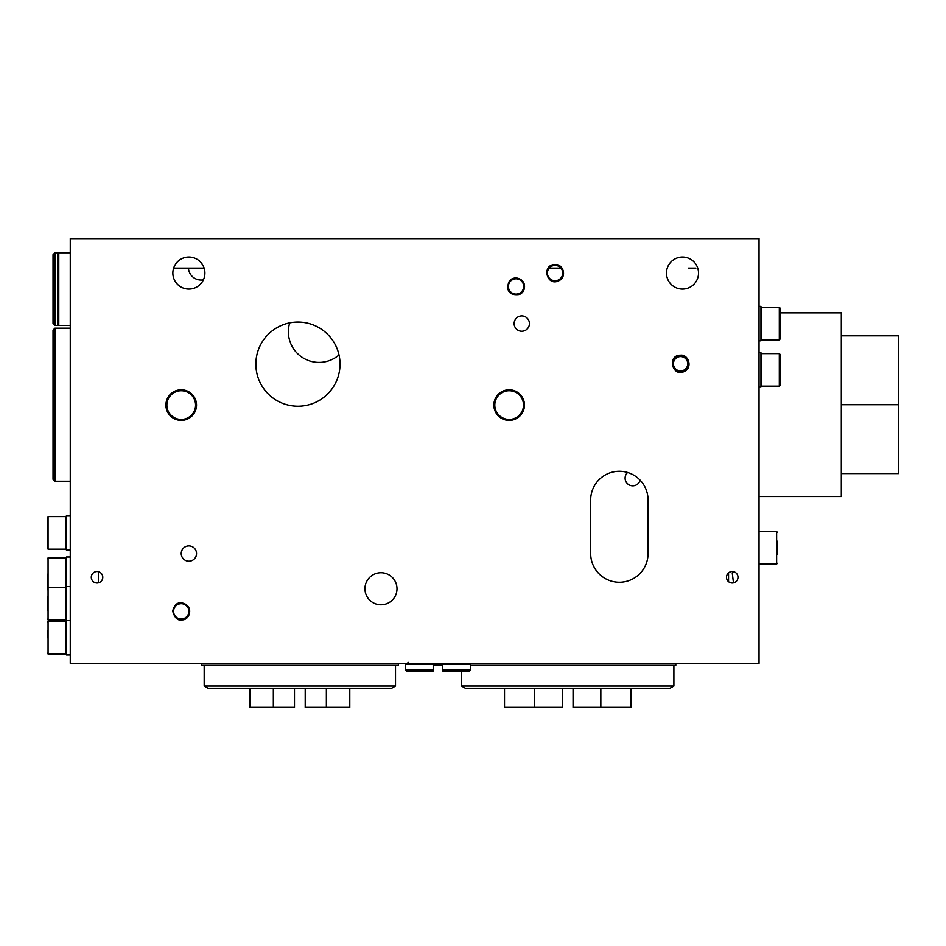<?xml version="1.0" encoding="UTF-8"?>
<svg xmlns="http://www.w3.org/2000/svg" width="946" height="946" viewBox="0 0 946 946"><rect width="100%" height="100%" fill="white"/><g stroke="black" fill="none" stroke-linecap="round" stroke-linejoin="round"><path stroke-width="1.42" d="M188.431 268.108A12.712 12.712 0 0 0 203.402 279.839M627.624 472.492A7.651 7.651 0 0 0 632.756 485.818A7.651 7.651 0 0 0 640.146 480.178M289.713 322.858A30.615 30.615 0 0 0 339.011 354.951M732.251 583.008A5.735 5.735 0 0 1 727.273 574.399A5.735 5.735 0 0 1 737.218 574.399A5.735 5.735 0 0 1 732.251 583.008M188.881 289.086A16.023 16.023 0 0 1 174.998 265.057A16.023 16.023 0 0 1 202.763 265.057A16.023 16.023 0 0 1 188.881 289.086M173.638 268.108L204.123 268.108M682.504 289.086A16.023 16.023 0 0 1 668.621 265.057A16.023 16.023 0 0 1 696.386 265.057A16.023 16.023 0 0 1 682.504 289.086M688.239 268.108L695.889 268.108M97.048 583.008A5.735 5.735 0 0 1 92.069 574.399A5.735 5.735 0 0 1 102.014 574.399A5.735 5.735 0 0 1 97.048 583.008M98.337 571.68L98.337 582.866M555.077 265.412A7.651 7.651 0 0 1 562.527 274.848A7.651 7.651 0 0 1 551.613 279.886A7.651 7.651 0 0 1 555.077 265.412M549.248 268.108L560.907 268.108M728.55 581.672L728.55 572.874M733.481 571.668L732.251 572.992L733.481 582.878M70.264 663.371L70.264 238.629L759.035 238.629L759.035 663.371L70.264 663.371M521.79 331.23A7.651 7.651 0 0 1 515.156 319.748A7.651 7.651 0 0 1 528.412 319.748A7.651 7.651 0 0 1 521.79 331.23M297.943 406.224A42.097 42.097 0 0 1 261.486 343.091A42.097 42.097 0 0 1 334.387 343.091A42.097 42.097 0 0 1 297.943 406.224M188.881 561.203A7.651 7.651 0 0 1 182.259 549.721A7.651 7.651 0 0 1 195.515 549.721A7.651 7.651 0 0 1 188.881 561.203M380.978 604.778A16.023 16.023 0 0 1 367.095 580.738A16.023 16.023 0 0 1 394.849 580.738A16.023 16.023 0 0 1 380.978 604.778M648.057 553.552A28.699 28.699 0 0 1 619.37 582.251A28.699 28.699 0 0 1 590.671 553.552L590.671 499.973A28.699 28.699 0 0 1 619.37 471.274A28.699 28.699 0 0 1 648.057 499.973L648.057 553.552M181.23 618.98A7.651 7.651 0 0 1 173.579 611.329A7.651 7.651 0 0 1 181.23 603.678A7.651 7.651 0 0 1 188.881 611.329A7.651 7.651 0 0 1 181.23 618.98M516.043 294.111A7.651 7.651 0 0 1 508.392 286.461A7.651 7.651 0 0 1 516.043 278.81A7.651 7.651 0 0 1 523.706 286.461A7.651 7.651 0 0 1 516.043 294.111M680.588 371.411A7.651 7.651 0 0 1 672.937 363.749A7.651 7.651 0 0 1 680.588 356.098A7.651 7.651 0 0 1 688.239 363.749A7.651 7.651 0 0 1 680.588 371.411M405.467 670.064L406.413 671.021L433.209 671.021L433.209 665.286L442.775 665.286L442.775 670.064L470.517 670.064L470.517 664.328L405.467 664.328L405.467 670.064L433.209 670.064L433.209 671.021M442.775 671.021L442.775 670.064L442.775 671.021L469.559 671.021L470.517 670.064M469.559 663.371L470.517 664.328M196.531 405.077A15.302 15.302 0 0 0 181.23 389.776A15.302 15.302 0 0 0 165.917 405.077A15.302 15.302 0 0 0 181.23 420.391A15.302 15.302 0 0 0 196.531 405.077M195.574 405.077A14.344 14.344 0 0 1 174.052 417.505A14.344 14.344 0 0 1 174.052 392.649A14.344 14.344 0 0 1 195.574 405.077M524.462 405.077A15.302 15.302 0 0 0 509.161 389.776A15.302 15.302 0 0 0 493.859 405.077A15.302 15.302 0 0 0 509.161 420.391A15.302 15.302 0 0 0 524.462 405.077M523.505 405.077A14.344 14.344 0 0 1 501.983 417.505A14.344 14.344 0 0 1 501.983 392.649A14.344 14.344 0 0 1 523.505 405.077M47.3 574.21L47.3 589.713L47.3 574.21M47.3 597.044L47.3 610.3M779.315 386.134L780.083 385.377L780.083 354.383L779.315 353.615L779.315 386.134L761.707 386.134L761.707 353.615L760.951 354.383M779.315 339.839L780.083 339.07L780.083 308.077L779.315 307.308L779.315 339.839L761.707 339.839L761.707 307.308L760.951 308.077M780.083 323.579L780.083 330.201M48.069 516.622L47.3 517.391L47.3 548.384L48.069 549.153L48.069 516.622L65.664 516.622L65.664 549.153L66.433 548.384M47.3 539.516L47.3 526.26M777.399 554.439L777.399 541.183M47.3 637.734L47.3 631.1M70.264 550.099L66.433 550.099L66.433 515.665L70.264 515.665M759.035 306.35L760.951 306.35L760.951 340.797L759.035 340.797M759.035 352.657L760.951 352.657L760.951 387.091L759.035 387.091M70.264 654.951L66.433 654.951L66.433 556.993L70.264 556.993M680.588 370.927A7.178 7.178 0 0 0 686.808 360.166A7.178 7.178 0 0 0 674.38 360.166A7.178 7.178 0 0 0 680.588 370.927M53.035 254.699L53.035 323.579L54.951 325.483L54.951 252.783L53.035 254.699L54.951 252.783L57.824 252.783L57.824 325.483L54.951 325.483M58.782 325.105L57.824 325.105M70.264 252.783L58.782 252.783L58.782 325.483L70.264 325.483M54.951 481.23L53.035 479.315L53.035 330.083L54.951 328.167L54.951 481.23L70.264 481.23M70.264 328.167L54.951 328.167M780.083 312.866L841.301 312.866L841.301 496.532L759.035 496.532M841.301 335.818L898.7 335.818L898.7 473.579L841.301 473.579M841.301 404.699L898.7 404.699M398.384 663.371L398.384 665.322L201.321 665.322L201.321 663.371M294.49 688.239L294.49 707.372L249.921 707.372L249.921 688.239M349.784 688.239L349.784 707.372L305.203 707.372L305.203 688.239M273.335 707.372L273.335 688.239M326.358 707.372L326.358 688.239M208.014 688.239L391.691 688.239L395.511 686.027L204.182 686.027L208.014 688.239M204.182 665.322L204.182 686.027M675.811 663.371L675.811 665.322L470.517 665.322M562.35 688.239L562.35 707.372L504.525 707.372L504.525 688.239M630.887 688.239L630.887 707.372L573.063 707.372L573.063 688.239M534.573 707.372L534.573 688.239M600.84 707.372L600.84 688.239M465.349 688.239L670.064 688.239L673.895 686.027L461.518 686.027L465.349 688.239M461.518 671.021L461.518 686.027M65.664 619.937L48.069 619.937L48.069 557.951L65.664 557.951L65.664 619.937L66.433 619.169M759.035 531.546L776.631 531.546L776.631 564.076L759.035 564.076M65.664 653.993L48.069 653.993L48.069 621.475L65.664 621.475L65.664 653.993L66.433 653.225M408.601 662.413L406.946 663.371M406.413 663.371L405.467 664.328M65.664 557.951L66.433 558.719M48.069 557.951L47.3 558.719M47.3 588.176L48.069 587.419L65.664 587.419L66.433 588.176M48.069 619.937L47.3 619.169M761.707 386.134L760.951 385.377M779.315 353.615L761.707 353.615M761.707 339.839L760.951 339.07M779.315 307.308L761.707 307.308M65.664 516.622L66.433 517.391M48.069 549.153L65.664 549.153M776.631 564.076L777.399 563.308M776.631 531.546L777.399 532.314M65.664 621.475L66.433 622.232M48.069 621.475L47.3 622.232M48.069 653.993L47.3 653.225M70.264 620.517L66.433 620.517M70.264 586.461L66.433 586.461M58.782 253.161L57.824 253.161M555.077 264.513C541.171 264.513 546.682 287.123 558.956 280.69C567.068 276.894 563.544 263.981 555.077 264.513M516.126 277.911C510.024 278.136 507.34 282.014 508.073 289.535C509.255 293.532 512.862 295.199 518.869 294.525C525.905 293.071 527.88 279.508 516.126 277.911M680.588 355.199C666.516 355.057 672.452 378.152 684.703 371.246C692.91 367.225 688.239 354.159 680.588 355.199M181.23 602.779C177.068 602.448 174.218 605.204 172.68 611.057C174.643 617.951 177.753 620.872 182.034 619.843C190.004 620.375 194.592 605.014 181.23 602.779M395.511 665.322L395.511 686.027M673.895 665.322L673.895 686.027"/></g></svg>
